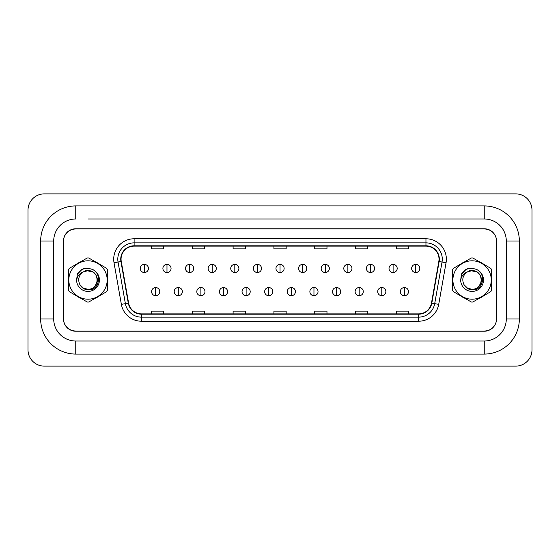 <?xml version="1.0" encoding="UTF-8"?>
<svg xmlns="http://www.w3.org/2000/svg" width="560" height="560" viewBox="0 0 560 560"><rect width="100%" height="100%" fill="white"/><g stroke="black" fill="none" stroke-linecap="round" stroke-linejoin="round"><path stroke-width="0.84" d="M68.411 280A19.593 19.593 0 0 0 68.558 282.443A19.593 19.593 0 0 1 68.558 277.557A19.593 19.593 0 0 0 68.411 280M76.167 295.61A19.593 19.593 0 0 0 80.395 298.06A19.593 19.593 0 0 1 76.167 295.61M95.606 298.06A19.593 19.593 0 0 0 99.834 295.61A19.593 19.593 0 0 1 95.606 298.06M107.436 282.443A19.593 19.593 0 0 0 107.436 277.557A19.593 19.593 0 0 1 107.436 282.443M452.487 280A19.593 19.593 0 0 0 452.641 282.443A19.593 19.593 0 0 1 452.641 277.557A19.593 19.593 0 0 0 452.487 280M460.243 295.61A19.593 19.593 0 0 0 464.478 298.06A19.593 19.593 0 0 1 460.243 295.61M479.682 298.06A19.593 19.593 0 0 0 483.917 295.61A19.593 19.593 0 0 1 479.682 298.06M491.519 282.443A19.593 19.593 0 0 0 491.519 277.557A19.593 19.593 0 0 1 491.519 282.443M121.058 259.182A13.062 13.062 0 0 1 134.12 246.12L425.957 246.12A13.062 13.062 0 0 1 438.823 261.45L431.48 303.086A13.062 13.062 0 0 1 418.621 313.88L141.463 313.88A13.062 13.062 0 0 1 128.604 303.086L121.261 261.45A13.062 13.062 0 0 1 121.058 259.182M120.736 259.182A13.391 13.391 0 0 0 120.939 261.506L128.282 303.142A13.391 13.391 0 0 0 141.463 314.202L418.621 314.202A13.391 13.391 0 0 0 431.802 303.142L439.145 261.506A13.391 13.391 0 0 0 425.957 245.798L134.12 245.798A13.391 13.391 0 0 0 120.736 259.182M114.023 262.731A20.405 20.405 0 0 1 134.12 238.777L425.957 238.777A20.405 20.405 0 0 1 446.054 262.731L438.718 304.36A20.405 20.405 0 0 1 418.621 321.223L141.463 321.223A20.405 20.405 0 0 1 121.366 304.36L114.023 262.731L118.041 262.017A16.324 16.324 0 0 1 134.12 242.858L425.957 242.858A16.324 16.324 0 0 1 442.036 262.017L434.7 303.653A16.324 16.324 0 0 1 418.621 317.142L141.463 317.142A16.324 16.324 0 0 1 125.384 303.653L118.041 262.017A16.324 16.324 0 0 1 117.796 259.182M99.834 264.39A19.593 19.593 0 0 0 95.606 261.94A19.593 19.593 0 0 1 99.834 264.39M80.395 261.94A19.593 19.593 0 0 0 76.167 264.39A19.593 19.593 0 0 1 80.395 261.94M483.917 264.39A19.593 19.593 0 0 0 479.682 261.94A19.593 19.593 0 0 1 483.917 264.39M464.478 261.94A19.593 19.593 0 0 0 460.243 264.39A19.593 19.593 0 0 1 464.478 261.94M496.573 241.227A12.243 12.243 0 0 0 484.33 228.977L75.754 228.977A12.243 12.243 0 0 0 63.511 241.227L63.511 318.773A12.243 12.243 0 0 0 75.754 331.023L484.33 331.023A12.243 12.243 0 0 0 496.573 318.773L496.573 241.227M431.802 303.142L434.7 303.653L442.036 262.017L446.054 262.731M273.917 246.12L273.917 248.885L286.16 248.885L286.16 246.12M233.1 246.12L233.1 248.885L245.35 248.885L245.35 246.12M192.283 246.12L192.283 248.885L204.533 248.885L204.533 246.12M151.466 246.12L151.466 248.885L163.716 248.885L163.716 246.12M314.734 246.12L314.734 248.885L326.977 248.885L326.977 246.12M355.551 246.12L355.551 248.885L367.794 248.885L367.794 246.12M396.368 246.12L396.368 248.885L408.611 248.885L408.611 246.12M286.16 313.88L286.16 311.115L273.917 311.115L273.917 313.88M245.35 313.88L245.35 311.115L233.1 311.115L233.1 313.88M204.533 313.88L204.533 311.115L192.283 311.115L192.283 313.88M163.716 313.88L163.716 311.115L151.466 311.115L151.466 313.88M326.977 313.88L326.977 311.115L314.734 311.115L314.734 313.88M367.794 313.88L367.794 311.115L355.551 311.115L355.551 313.88M408.611 313.88L408.611 311.115L396.368 311.115L396.368 313.88M87.997 218.981L484.246 218.981L87.997 218.981M519.344 241.017L506.289 241.017L506.289 318.983L506.289 241.017A22.043 22.043 0 0 0 484.246 218.981L484.246 205.919L75.754 205.919A35.105 35.105 0 0 0 40.656 241.017L40.656 318.983A35.105 35.105 0 0 0 75.754 354.081L484.246 354.081A35.105 35.105 0 0 0 519.344 318.983L519.344 241.017A35.105 35.105 0 0 0 484.246 205.919M484.246 354.081L484.246 341.019L75.754 341.019L484.246 341.019A22.043 22.043 0 0 0 506.289 318.983L519.344 318.983M484.246 228.774L75.754 228.774A12.243 12.243 0 0 0 63.511 241.017L63.511 318.983A12.243 12.243 0 0 0 75.754 331.226L484.246 331.226A12.243 12.243 0 0 0 496.489 318.983L496.489 241.017A12.243 12.243 0 0 0 484.246 228.774M75.754 205.919L75.754 218.981A22.043 22.043 0 0 0 53.711 241.017L53.711 318.983A22.043 22.043 0 0 0 75.754 341.019L75.754 354.081M532 210.203A16.324 16.324 0 0 0 515.676 193.879L44.324 193.879A16.324 16.324 0 0 0 28 210.203L28 349.797A16.324 16.324 0 0 0 44.324 366.121L515.676 366.121A16.324 16.324 0 0 0 532 349.797L532 210.203M144.368 264.369A4.081 4.081 0 0 0 140.287 268.45A4.081 4.081 0 0 0 144.368 272.531A4.081 4.081 0 0 0 148.449 268.45A4.081 4.081 0 0 0 144.368 264.369L144.368 272.531A4.081 4.081 0 0 0 148.449 268.45A4.081 4.081 0 0 0 144.368 264.369M155.673 287.553A4.081 4.081 0 0 0 151.592 291.634A4.081 4.081 0 0 0 155.673 295.715A4.081 4.081 0 0 0 159.754 291.634A4.081 4.081 0 0 0 155.673 287.553L155.673 295.715A4.081 4.081 0 0 0 159.754 291.634A4.081 4.081 0 0 0 155.673 287.553M166.978 264.369A4.081 4.081 0 0 0 162.897 268.45A4.081 4.081 0 0 0 166.978 272.531A4.081 4.081 0 0 0 171.059 268.45A4.081 4.081 0 0 0 166.978 264.369L166.978 272.531A4.081 4.081 0 0 0 171.059 268.45A4.081 4.081 0 0 0 166.978 264.369M189.595 264.369A4.081 4.081 0 0 0 185.507 268.45A4.081 4.081 0 0 0 189.595 272.531A4.081 4.081 0 0 0 193.676 268.45A4.081 4.081 0 0 0 189.595 264.369L189.595 272.531A4.081 4.081 0 0 0 193.676 268.45A4.081 4.081 0 0 0 189.595 264.369M212.205 264.369A4.081 4.081 0 0 0 208.124 268.45A4.081 4.081 0 0 0 212.205 272.531A4.081 4.081 0 0 0 216.286 268.45A4.081 4.081 0 0 0 212.205 264.369L212.205 272.531A4.081 4.081 0 0 0 216.286 268.45A4.081 4.081 0 0 0 212.205 264.369M234.815 264.369A4.081 4.081 0 0 0 230.734 268.45A4.081 4.081 0 0 0 234.815 272.531A4.081 4.081 0 0 0 238.896 268.45A4.081 4.081 0 0 0 234.815 264.369L234.815 272.531A4.081 4.081 0 0 0 238.896 268.45A4.081 4.081 0 0 0 234.815 264.369M178.283 287.553A4.081 4.081 0 0 0 174.202 291.634A4.081 4.081 0 0 0 178.283 295.715A4.081 4.081 0 0 0 182.364 291.634A4.081 4.081 0 0 0 178.283 287.553L178.283 295.715A4.081 4.081 0 0 0 182.364 291.634A4.081 4.081 0 0 0 178.283 287.553M200.9 287.553A4.081 4.081 0 0 0 196.819 291.634A4.081 4.081 0 0 0 200.9 295.715A4.081 4.081 0 0 0 204.981 291.634A4.081 4.081 0 0 0 200.9 287.553L200.9 295.715A4.081 4.081 0 0 0 204.981 291.634A4.081 4.081 0 0 0 200.9 287.553M223.51 287.553A4.081 4.081 0 0 0 219.429 291.634A4.081 4.081 0 0 0 223.51 295.715A4.081 4.081 0 0 0 227.591 291.634A4.081 4.081 0 0 0 223.51 287.553L223.51 295.715A4.081 4.081 0 0 0 227.591 291.634A4.081 4.081 0 0 0 223.51 287.553M98.707 279.23L95.074 285.929M92.54 271.852L85.925 270.515L80.031 273.84M97.328 279.664A9.331 9.331 0 0 0 83.328 271.922C78.757 275.177 77.595 279.377 79.835 284.515L79.961 284.739A9.331 9.331 0 0 0 87.997 289.331C100.037 289.912 100.037 270.088 87.997 270.669L83.328 271.922L87.997 270.669C100.037 270.088 100.037 289.912 87.997 289.331A9.331 9.331 0 0 0 97.328 280C96.775 274.33 93.667 271.222 87.997 270.669C100.037 270.088 100.037 289.912 87.997 289.331C100.037 289.912 100.037 270.088 87.997 270.669C100.037 270.088 100.037 289.912 87.997 289.331C100.037 289.912 100.037 270.088 87.997 270.669C100.037 270.088 100.037 289.912 87.997 289.331L83.335 288.078L79.961 284.739L83.335 288.078L87.997 289.331L83.335 288.078L79.961 284.739L83.335 288.078L87.997 289.331L83.335 288.078L79.961 284.739L83.335 288.078L87.997 289.331L83.335 288.078L79.961 284.739C81.746 287.889 84.427 289.597 87.997 289.877C100.478 290.92 102.424 271.033 90.391 268.849L84.609 268.345C81.382 269.339 78.953 271.306 77.315 274.246L76.601 280.245A11.403 11.403 0 0 0 87.997 291.403A11.403 11.403 0 0 0 90.391 268.849M87.997 299.187A19.187 19.187 0 0 0 107.184 280A19.187 19.187 0 0 0 87.997 260.813A19.187 19.187 0 0 0 68.817 280A19.187 19.187 0 0 0 87.997 299.187M87.997 302.043A22.043 22.043 0 0 0 88.725 302.029L106.715 291.641A22.043 22.043 0 0 0 107.436 290.388L107.436 269.612A22.043 22.043 0 0 0 106.715 268.359L88.725 257.971A22.043 22.043 0 0 0 87.276 257.971L69.286 268.359A22.043 22.043 0 0 0 68.558 269.612L68.558 290.388A22.043 22.043 0 0 0 69.286 291.641L87.276 302.029A22.043 22.043 0 0 0 87.997 302.043M76.601 280.245C77.259 276.227 79.506 273.455 83.328 271.922M84.539 268.366L81.935 269.493L77.329 274.225L81.935 269.493L84.539 268.366L81.935 269.493L77.315 274.246L81.935 269.493L84.539 268.366L81.935 269.493L77.329 274.225L81.935 269.493L84.539 268.366L81.935 269.493L77.315 274.246L81.935 269.493L84.609 268.345L80.416 270.529M482.79 279.23L479.15 285.929M476.623 271.852L470.001 270.515L464.114 273.84M481.404 279.664A9.331 9.331 0 0 0 467.411 271.922C462.84 275.177 461.678 279.377 463.918 284.515L464.044 284.739A9.331 9.331 0 0 0 472.08 289.331C484.12 289.912 484.12 270.088 472.08 270.669L467.411 271.922L472.08 270.669C484.12 270.088 484.12 289.912 472.08 289.331A9.331 9.331 0 0 0 481.411 280C480.858 274.33 477.75 271.222 472.08 270.669C484.12 270.088 484.12 289.912 472.08 289.331C484.12 289.912 484.12 270.088 472.08 270.669C484.12 270.088 484.12 289.912 472.08 289.331C484.12 289.912 484.12 270.088 472.08 270.669C484.12 270.088 484.12 289.912 472.08 289.331L467.418 288.078L464.044 284.739L467.418 288.078L472.08 289.331L467.418 288.078L464.044 284.739L467.418 288.078L472.08 289.331L467.418 288.078L464.044 284.739L467.418 288.078L472.08 289.331L467.418 288.078L464.044 284.739C465.829 287.889 468.51 289.597 472.08 289.877C484.561 290.92 486.507 271.033 474.474 268.849L468.692 268.345C465.465 269.339 463.036 271.306 461.398 274.246L460.677 280.245A11.403 11.403 0 0 0 472.08 291.403A11.403 11.403 0 0 0 474.474 268.849M472.08 299.187A19.187 19.187 0 0 0 491.267 280A19.187 19.187 0 0 0 472.08 260.813A19.187 19.187 0 0 0 452.9 280A19.187 19.187 0 0 0 472.08 299.187M472.08 302.043A22.043 22.043 0 0 0 472.801 302.029L490.798 291.641A22.043 22.043 0 0 0 491.519 290.388L491.519 269.612A22.043 22.043 0 0 0 490.798 268.359L472.801 257.971A22.043 22.043 0 0 0 471.359 257.971L453.362 268.359A22.043 22.043 0 0 0 452.641 269.612L452.641 290.388A22.043 22.043 0 0 0 453.362 291.641L471.359 302.029A22.043 22.043 0 0 0 472.08 302.043M460.677 280.245C461.342 276.227 463.582 273.455 467.411 271.922M468.622 268.366L466.011 269.493L461.398 274.246L466.011 269.493L468.622 268.366L466.011 269.493L461.412 274.225L466.011 269.493L468.622 268.366L466.011 269.493L461.412 274.225L466.011 269.493L468.622 268.366L466.011 269.493L461.398 274.246L466.011 269.493L468.692 268.345L464.492 270.529M257.432 264.369A4.081 4.081 0 0 0 253.344 268.45A4.081 4.081 0 0 0 257.432 272.531A4.081 4.081 0 0 0 261.513 268.45A4.081 4.081 0 0 0 257.432 264.369L257.432 272.531A4.081 4.081 0 0 0 261.513 268.45A4.081 4.081 0 0 0 257.432 264.369M280.042 264.369A4.081 4.081 0 0 0 275.961 268.45A4.081 4.081 0 0 0 280.042 272.531A4.081 4.081 0 0 0 284.123 268.45A4.081 4.081 0 0 0 280.042 264.369L280.042 272.531A4.081 4.081 0 0 0 284.123 268.45A4.081 4.081 0 0 0 280.042 264.369M302.652 264.369A4.081 4.081 0 0 0 298.571 268.45A4.081 4.081 0 0 0 302.652 272.531A4.081 4.081 0 0 0 306.733 268.45A4.081 4.081 0 0 0 302.652 264.369L302.652 272.531A4.081 4.081 0 0 0 306.733 268.45A4.081 4.081 0 0 0 302.652 264.369M246.12 287.553A4.081 4.081 0 0 0 242.039 291.634A4.081 4.081 0 0 0 246.12 295.715A4.081 4.081 0 0 0 250.201 291.634A4.081 4.081 0 0 0 246.12 287.553L246.12 295.715A4.081 4.081 0 0 0 250.201 291.634A4.081 4.081 0 0 0 246.12 287.553M268.737 287.553A4.081 4.081 0 0 0 264.656 291.634A4.081 4.081 0 0 0 268.737 295.715A4.081 4.081 0 0 0 272.818 291.634A4.081 4.081 0 0 0 268.737 287.553L268.737 295.715A4.081 4.081 0 0 0 272.818 291.634A4.081 4.081 0 0 0 268.737 287.553M291.347 287.553A4.081 4.081 0 0 0 287.266 291.634A4.081 4.081 0 0 0 291.347 295.715A4.081 4.081 0 0 0 295.428 291.634A4.081 4.081 0 0 0 291.347 287.553L291.347 295.715A4.081 4.081 0 0 0 295.428 291.634A4.081 4.081 0 0 0 291.347 287.553M325.262 264.369A4.081 4.081 0 0 0 321.181 268.45A4.081 4.081 0 0 0 325.262 272.531A4.081 4.081 0 0 0 329.35 268.45A4.081 4.081 0 0 0 325.262 264.369L325.262 272.531A4.081 4.081 0 0 0 329.35 268.45A4.081 4.081 0 0 0 325.262 264.369M347.879 264.369A4.081 4.081 0 0 0 343.798 268.45A4.081 4.081 0 0 0 347.879 272.531A4.081 4.081 0 0 0 351.96 268.45A4.081 4.081 0 0 0 347.879 264.369L347.879 272.531A4.081 4.081 0 0 0 351.96 268.45A4.081 4.081 0 0 0 347.879 264.369M370.489 264.369A4.081 4.081 0 0 0 366.408 268.45A4.081 4.081 0 0 0 370.489 272.531A4.081 4.081 0 0 0 374.57 268.45A4.081 4.081 0 0 0 370.489 264.369L370.489 272.531A4.081 4.081 0 0 0 374.57 268.45A4.081 4.081 0 0 0 370.489 264.369M393.099 264.369A4.081 4.081 0 0 0 389.018 268.45A4.081 4.081 0 0 0 393.099 272.531A4.081 4.081 0 0 0 397.187 268.45A4.081 4.081 0 0 0 393.099 264.369L393.099 272.531A4.081 4.081 0 0 0 397.187 268.45A4.081 4.081 0 0 0 393.099 264.369M415.716 264.369A4.081 4.081 0 0 0 411.635 268.45A4.081 4.081 0 0 0 415.716 272.531A4.081 4.081 0 0 0 419.797 268.45A4.081 4.081 0 0 0 415.716 264.369L415.716 272.531A4.081 4.081 0 0 0 419.797 268.45A4.081 4.081 0 0 0 415.716 264.369M313.957 287.553A4.081 4.081 0 0 0 309.876 291.634A4.081 4.081 0 0 0 313.957 295.715A4.081 4.081 0 0 0 318.038 291.634A4.081 4.081 0 0 0 313.957 287.553L313.957 295.715A4.081 4.081 0 0 0 318.038 291.634A4.081 4.081 0 0 0 313.957 287.553M336.574 287.553A4.081 4.081 0 0 0 332.493 291.634A4.081 4.081 0 0 0 336.574 295.715A4.081 4.081 0 0 0 340.655 291.634A4.081 4.081 0 0 0 336.574 287.553L336.574 295.715A4.081 4.081 0 0 0 340.655 291.634A4.081 4.081 0 0 0 336.574 287.553M359.184 287.553A4.081 4.081 0 0 0 355.103 291.634A4.081 4.081 0 0 0 359.184 295.715A4.081 4.081 0 0 0 363.265 291.634A4.081 4.081 0 0 0 359.184 287.553L359.184 295.715A4.081 4.081 0 0 0 363.265 291.634A4.081 4.081 0 0 0 359.184 287.553M381.794 287.553A4.081 4.081 0 0 0 377.713 291.634A4.081 4.081 0 0 0 381.794 295.715A4.081 4.081 0 0 0 385.875 291.634A4.081 4.081 0 0 0 381.794 287.553L381.794 295.715A4.081 4.081 0 0 0 385.875 291.634A4.081 4.081 0 0 0 381.794 287.553M404.411 287.553A4.081 4.081 0 0 0 400.33 291.634A4.081 4.081 0 0 0 404.411 295.715A4.081 4.081 0 0 0 408.492 291.634A4.081 4.081 0 0 0 404.411 287.553L404.411 295.715A4.081 4.081 0 0 0 408.492 291.634A4.081 4.081 0 0 0 404.411 287.553M425.957 238.777L425.957 245.798M118.041 262.017L120.939 261.506M141.463 321.223L141.463 314.202M418.621 314.202L418.621 321.223M121.366 304.36L128.282 303.142M439.145 261.506L442.036 262.017M134.12 238.777L134.12 245.798M434.7 303.653L438.718 304.36M40.656 318.983L53.711 318.983L53.711 241.017L40.656 241.017"/></g></svg>
